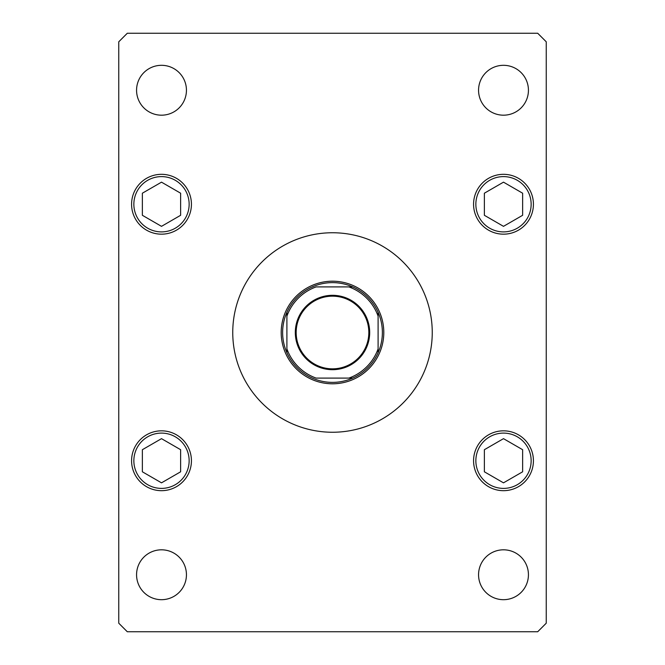 <?xml version="1.0" encoding="UTF-8"?>
<svg xmlns="http://www.w3.org/2000/svg" width="665" height="665" viewBox="0 0 665 665"><rect width="100%" height="100%" fill="white"/><g stroke="black" fill="none" stroke-linecap="round" stroke-linejoin="round"><path stroke-width="1" d="M432.25 332.5A99.75 99.75 0 0 0 332.5 232.75A99.75 99.75 0 0 0 232.75 332.5A99.75 99.75 0 0 0 332.5 432.25A99.75 99.75 0 0 0 432.25 332.5M478.559 574.751A24.938 24.938 0 0 0 503.496 599.689A24.938 24.938 0 0 0 528.434 574.751A24.938 24.938 0 0 0 503.496 549.814A24.938 24.938 0 0 0 478.559 574.751M131.579 204.246A29.925 29.925 0 0 0 161.504 234.171A29.925 29.925 0 0 0 191.429 204.246A29.925 29.925 0 0 0 161.504 174.321A29.925 29.925 0 0 0 131.579 204.246M473.571 204.246A29.925 29.925 0 0 0 503.496 234.171A29.925 29.925 0 0 0 533.421 204.246A29.925 29.925 0 0 0 503.496 174.321A29.925 29.925 0 0 0 473.571 204.246M473.571 460.754A29.925 29.925 0 0 0 503.496 490.679A29.925 29.925 0 0 0 533.421 460.754A29.925 29.925 0 0 0 503.496 430.829A29.925 29.925 0 0 0 473.571 460.754M131.579 460.754A29.925 29.925 0 0 0 161.504 490.679A29.925 29.925 0 0 0 191.429 460.754A29.925 29.925 0 0 0 161.504 430.829A29.925 29.925 0 0 0 131.579 460.754M136.566 90.249A24.938 24.938 0 0 0 161.504 115.186A24.938 24.938 0 0 0 186.441 90.249A24.938 24.938 0 0 0 161.504 65.311A24.938 24.938 0 0 0 136.566 90.249M478.559 90.249A24.938 24.938 0 0 0 503.496 115.186A24.938 24.938 0 0 0 528.434 90.249A24.938 24.938 0 0 0 503.496 65.311A24.938 24.938 0 0 0 478.559 90.249M136.566 574.751A24.938 24.938 0 0 0 161.504 599.689A24.938 24.938 0 0 0 186.441 574.751A24.938 24.938 0 0 0 161.504 549.814A24.938 24.938 0 0 0 136.566 574.751M281.204 332.5A51.296 51.296 0 0 0 332.5 383.796A51.296 51.296 0 0 0 383.796 332.5A51.296 51.296 0 0 0 332.5 281.204A51.296 51.296 0 0 0 281.204 332.5M127.298 631.75L537.702 631.75L546.248 623.196L546.248 41.804L537.702 33.25L127.298 33.25L118.752 41.804L118.752 623.196L127.298 631.75M503.496 438.659L484.369 449.706L484.369 471.793L503.496 482.84L522.632 471.793L522.632 449.706L503.496 438.659M503.496 182.16L484.369 193.207L484.369 215.294L503.496 226.341L522.632 215.294L522.632 193.207L503.496 182.16M161.504 438.659L142.368 449.706L142.368 471.793L161.504 482.84L180.631 471.793L180.631 449.706L161.504 438.659M161.504 182.16L142.368 193.207L142.368 215.294L161.504 226.341L180.631 215.294L180.631 193.207L161.504 182.16M369.69 332.5A37.19 37.19 0 0 1 332.5 369.69A37.19 37.19 0 0 1 295.31 332.5A37.19 37.19 0 0 1 332.5 295.31A37.19 37.19 0 0 1 369.69 332.5M296.166 332.5A36.334 36.334 0 0 0 332.5 368.834A36.334 36.334 0 0 0 368.834 332.5A36.334 36.334 0 0 0 332.5 296.166A36.334 36.334 0 0 0 296.166 332.5M286.898 312.301A49.875 49.875 0 0 1 312.301 286.898A49.875 49.875 0 0 0 286.898 312.301L286.898 316.124L286.898 312.301A49.875 49.875 0 0 0 286.898 352.699L286.898 348.876A48.454 48.454 0 0 0 316.124 378.102L352.699 378.102A49.875 49.875 0 0 0 378.102 352.699L378.102 348.876L378.102 352.699A49.875 49.875 0 0 0 378.102 312.301L378.102 316.124L378.102 312.301A49.875 49.875 0 0 0 312.301 286.898L312.766 286.898M312.301 378.102A49.875 49.875 0 0 1 286.898 352.699A49.875 49.875 0 0 0 352.699 378.102L348.876 378.102A48.454 48.454 0 0 0 378.102 348.876L378.102 316.124A48.454 48.454 0 0 0 348.876 286.898L316.124 286.898A48.454 48.454 0 0 0 286.898 316.124L286.898 352.234M352.699 286.898L348.876 286.898L352.699 286.898A49.875 49.875 0 0 1 378.102 312.301M531.144 460.754A27.647 27.647 0 0 0 503.496 433.106A27.647 27.647 0 0 0 475.857 460.754A27.647 27.647 0 0 0 503.496 488.393A27.647 27.647 0 0 0 531.144 460.754M531.144 204.246A27.647 27.647 0 0 0 503.496 176.607A27.647 27.647 0 0 0 475.857 204.246A27.647 27.647 0 0 0 503.496 231.894A27.647 27.647 0 0 0 531.144 204.246M189.143 460.754A27.647 27.647 0 0 0 161.504 433.106A27.647 27.647 0 0 0 133.856 460.754A27.647 27.647 0 0 0 161.504 488.393A27.647 27.647 0 0 0 189.143 460.754M189.143 204.246A27.647 27.647 0 0 0 161.504 176.607A27.647 27.647 0 0 0 133.856 204.246A27.647 27.647 0 0 0 161.504 231.894A27.647 27.647 0 0 0 189.143 204.246M378.102 352.699A49.875 49.875 0 0 1 352.699 378.102"/></g></svg>
